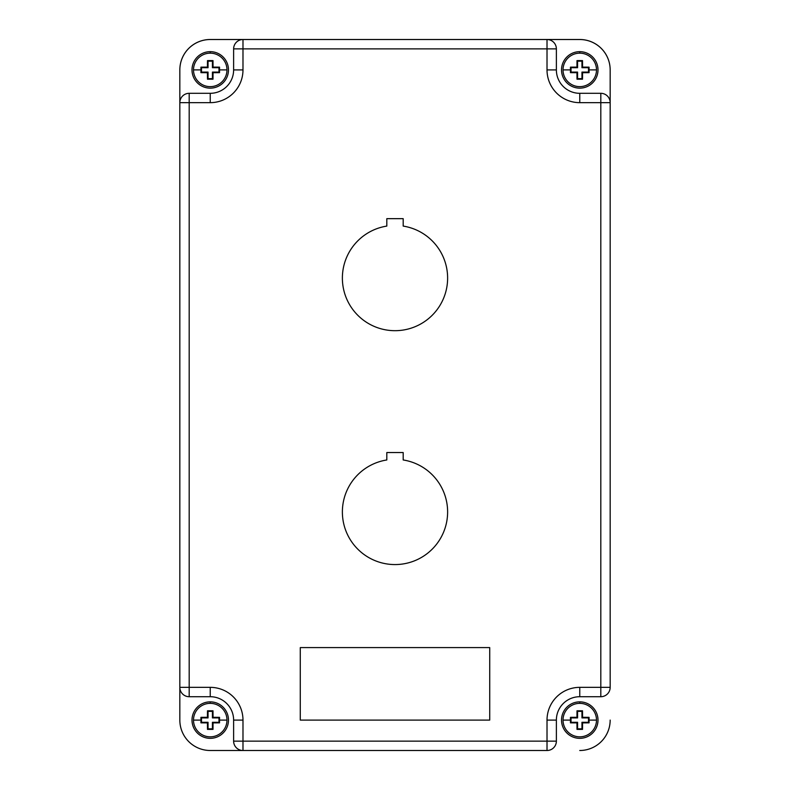 <?xml version="1.0" encoding="UTF-8"?>
<svg xmlns="http://www.w3.org/2000/svg" width="790" height="790" viewBox="0 0 790 790"><rect width="100%" height="100%" fill="white"/><g stroke="black" fill="none" stroke-linecap="round" stroke-linejoin="round"><path stroke-width="1.19" d="M242.984 750.5A9.352 9.352 0 0 1 233.623 741.148L242.984 741.148L242.984 750.5L210.239 750.5L547.016 750.5A9.352 9.352 0 0 0 556.377 741.148L547.016 741.148L547.016 750.5M610.166 102.66L610.166 69.905L610.166 102.66L610.166 69.925L610.166 102.66L600.815 102.66L600.815 93.309A9.352 9.352 0 0 1 610.166 102.66L610.166 687.349A9.352 9.352 0 0 1 600.815 696.711L579.761 696.711A23.384 23.384 0 0 0 556.377 720.095L556.377 741.148M210.239 750.5A30.405 30.405 0 0 1 179.834 720.095L179.834 687.349L189.185 687.349L189.185 696.711A9.352 9.352 0 0 1 179.834 687.349L179.834 69.905A30.405 30.405 0 0 1 210.239 39.5L579.761 39.5A30.405 30.405 0 0 1 610.166 69.905A30.405 30.405 0 0 0 579.761 39.52L210.239 39.52A30.405 30.405 0 0 0 179.834 69.925L179.834 102.66A9.352 9.352 0 0 1 189.185 93.309L210.239 93.309A23.384 23.384 0 0 0 233.623 69.925L233.623 48.871L242.984 48.871L242.984 39.52A9.352 9.352 0 0 0 233.623 48.871M547.016 39.52A9.352 9.352 0 0 1 556.377 48.871L547.016 48.871L547.016 39.52L242.984 39.52M233.623 741.148L233.623 720.095L242.984 720.095A32.745 32.745 0 0 0 210.239 687.349L210.239 696.711A23.384 23.384 0 0 1 233.623 720.095M233.623 69.925L242.984 69.925A32.745 32.745 0 0 1 210.239 102.66L189.185 102.66L189.185 93.309M579.761 696.711L579.761 687.349A32.745 32.745 0 0 0 547.016 720.095L547.016 741.148L242.984 741.148L242.984 720.095M242.984 69.925L242.984 48.871L547.016 48.871L547.016 69.925A32.745 32.745 0 0 0 579.761 102.66L579.761 93.309L600.815 93.309M403.186 218.662L386.814 218.662L386.814 226.088A52.624 52.624 0 0 0 350.859 306.718A52.624 52.624 0 0 0 439.141 306.718A52.624 52.624 0 0 0 403.186 226.088L403.186 218.662M300.279 647.593L300.279 720.095L489.721 720.095L489.721 647.593L300.279 647.593M386.814 459.968A52.624 52.624 0 0 0 350.859 540.597A52.624 52.624 0 0 0 439.141 540.597A52.624 52.624 0 0 0 403.186 459.968L403.186 452.542L386.814 452.542L386.814 459.968M189.185 696.711L210.239 696.711M556.377 48.871L556.377 69.925A23.384 23.384 0 0 0 579.761 93.309M179.834 102.66L179.834 69.905L179.834 102.66L189.185 102.66L189.185 687.349L210.239 687.349M579.761 750.5A30.405 30.405 0 0 0 610.166 720.095M179.834 687.349L179.834 720.075M218.978 717.903L219.541 717.34A46.264 2.419 90 0 1 219.541 720.095A46.264 2.419 90 0 1 219.541 722.85A46.778 2.449 180 0 1 213.033 722.889A46.778 2.449 90 0 1 212.994 729.397A46.264 2.419 180 0 1 207.484 729.397A46.778 2.449 -90 0 1 207.444 722.889A46.778 2.449 180 0 1 200.936 722.85A46.264 2.419 -90 0 1 200.936 720.095A46.264 2.419 -90 0 1 200.936 717.34L201.499 717.903L201.499 722.287L208.047 722.287L208.047 728.834L212.431 728.834L212.431 722.287L218.978 722.287L218.978 717.903L212.431 717.903L212.431 711.356L208.047 711.356L208.047 717.903L201.499 717.903M210.239 701.856A18.239 18.239 0 0 0 192 720.095A18.239 18.239 0 0 0 210.239 738.334A18.239 18.239 0 0 0 228.478 720.095A18.239 18.239 0 0 0 210.239 701.856L210.239 703.357A16.738 16.738 0 0 0 193.501 720.095L200.936 720.095M213.033 722.889L212.431 722.287M212.431 728.834L212.994 729.397M200.936 717.34A46.778 2.449 0 0 1 207.444 717.3A46.778 2.449 -90 0 1 207.484 710.793A46.264 2.419 0 0 1 212.994 710.793A46.778 2.449 90 0 1 213.033 717.3L212.431 717.903M207.444 717.3L208.047 717.903M208.047 711.356L207.484 710.793M212.431 711.356L212.994 710.793M218.978 722.287L219.541 722.85M213.033 717.3A46.778 2.449 0 0 1 219.541 717.34M208.047 728.834L207.484 729.397M207.444 722.889L208.047 722.287M201.499 722.287L200.936 722.85M588.501 717.903L589.063 717.34A46.264 2.419 90 0 1 589.063 720.095A46.264 2.419 90 0 1 589.063 722.85A46.778 2.449 180 0 1 582.556 722.889A46.778 2.449 90 0 1 582.516 729.397A46.264 2.419 180 0 1 577.006 729.397A46.778 2.449 -90 0 1 576.967 722.889A46.778 2.449 180 0 1 570.459 722.85A46.264 2.419 -90 0 1 570.459 720.095A46.264 2.419 -90 0 1 570.459 717.34L571.022 717.903L571.022 722.287L577.569 722.287L577.569 728.834L581.954 728.834L581.954 722.287L588.501 722.287L588.501 717.903L581.954 717.903L581.954 711.356L577.569 711.356L577.569 717.903L571.022 717.903M579.761 701.856A18.239 18.239 0 0 0 561.522 720.095A18.239 18.239 0 0 0 579.761 738.334A18.239 18.239 0 0 0 598 720.095A18.239 18.239 0 0 0 579.761 701.856L579.761 703.357A16.738 16.738 0 0 0 563.023 720.095L570.459 720.095M582.556 722.889L581.954 722.287M581.954 728.834L582.516 729.397M570.459 717.34A46.778 2.449 0 0 1 576.967 717.3A46.778 2.449 -90 0 1 577.006 710.793A46.264 2.419 0 0 1 582.516 710.793A46.778 2.449 90 0 1 582.556 717.3L581.954 717.903M576.967 717.3L577.569 717.903M577.569 711.356L577.006 710.793M581.954 711.356L582.516 710.793M588.501 722.287L589.063 722.85M582.556 717.3A46.778 2.449 0 0 1 589.063 717.34M577.569 728.834L577.006 729.397M576.967 722.889L577.569 722.287M571.022 722.287L570.459 722.85M218.978 67.713L219.541 67.15A46.264 2.419 90 0 1 219.541 69.905A46.264 2.419 90 0 1 219.541 72.66A46.778 2.449 180 0 1 213.033 72.7A46.778 2.449 90 0 1 212.994 79.207A46.264 2.419 180 0 1 207.484 79.207A46.778 2.449 -90 0 1 207.444 72.7A46.778 2.449 180 0 1 200.936 72.66A46.264 2.419 -90 0 1 200.936 69.905A46.264 2.419 -90 0 1 200.936 67.15L201.499 67.713L201.499 72.097L208.047 72.097L208.047 78.645L212.431 78.645L212.431 72.097L218.978 72.097L218.978 67.713L212.431 67.713L212.431 61.166L208.047 61.166L208.047 67.713L201.499 67.713M210.239 51.666A18.239 18.239 0 0 0 192 69.905A18.239 18.239 0 0 0 210.239 88.144A18.239 18.239 0 0 0 228.478 69.905A18.239 18.239 0 0 0 210.239 51.666L210.239 53.167A16.738 16.738 0 0 0 193.501 69.905L200.936 69.905M213.033 72.7L212.431 72.097M212.431 78.645L212.994 79.207M200.936 67.15A46.778 2.449 0 0 1 207.444 67.111A46.778 2.449 -90 0 1 207.484 60.603A46.264 2.419 0 0 1 212.994 60.603A46.778 2.449 90 0 1 213.033 67.111L212.431 67.713M207.444 67.111L208.047 67.713M208.047 61.166L207.484 60.603M212.431 61.166L212.994 60.603M218.978 72.097L219.541 72.66M213.033 67.111A46.778 2.449 0 0 1 219.541 67.15M208.047 78.645L207.484 79.207M207.444 72.7L208.047 72.097M201.499 72.097L200.936 72.66M588.501 67.713L589.063 67.15A46.264 2.419 90 0 1 589.063 69.905A46.264 2.419 90 0 1 589.063 72.66A46.778 2.449 180 0 1 582.556 72.7A46.778 2.449 90 0 1 582.516 79.207A46.264 2.419 180 0 1 577.006 79.207A46.778 2.449 -90 0 1 576.967 72.7A46.778 2.449 180 0 1 570.459 72.66A46.264 2.419 -90 0 1 570.459 69.905A46.264 2.419 -90 0 1 570.459 67.15L571.022 67.713L571.022 72.097L577.569 72.097L577.569 78.645L581.954 78.645L581.954 72.097L588.501 72.097L588.501 67.713L581.954 67.713L581.954 61.166L577.569 61.166L577.569 67.713L571.022 67.713M579.761 51.666A18.239 18.239 0 0 0 561.522 69.905A18.239 18.239 0 0 0 579.761 88.144A18.239 18.239 0 0 0 598 69.905A18.239 18.239 0 0 0 579.761 51.666L579.761 53.167A16.738 16.738 0 0 0 563.023 69.905L570.459 69.905M582.556 72.7L581.954 72.097M581.954 78.645L582.516 79.207M570.459 67.15A46.778 2.449 0 0 1 576.967 67.111A46.778 2.449 -90 0 1 577.006 60.603A46.264 2.419 0 0 1 582.516 60.603A46.778 2.449 90 0 1 582.556 67.111L581.954 67.713M576.967 67.111L577.569 67.713M577.569 61.166L577.006 60.603M581.954 61.166L582.516 60.603M588.501 72.097L589.063 72.66M582.556 67.111A46.778 2.449 0 0 1 589.063 67.15M577.569 78.645L577.006 79.207M576.967 72.7L577.569 72.097M571.022 72.097L570.459 72.66M579.761 687.349L610.166 687.349M579.761 102.66L600.815 102.66L600.815 696.711M556.377 720.095L547.016 720.095M556.377 69.925L547.016 69.925M210.239 102.66L210.239 93.309M219.541 720.095L226.977 720.095A16.738 16.738 0 0 0 210.239 703.357M193.501 720.095A16.738 16.738 0 0 0 210.239 736.833A16.738 16.738 0 0 0 226.977 720.095M589.063 720.095L596.499 720.095A16.738 16.738 0 0 0 579.761 703.357M563.023 720.095A16.738 16.738 0 0 0 579.761 736.833A16.738 16.738 0 0 0 596.499 720.095M219.541 69.905L226.977 69.905A16.738 16.738 0 0 0 210.239 53.167M193.501 69.905A16.738 16.738 0 0 0 210.239 86.643A16.738 16.738 0 0 0 226.977 69.905M589.063 69.905L596.499 69.905A16.738 16.738 0 0 0 579.761 53.167M563.023 69.905A16.738 16.738 0 0 0 579.761 86.643A16.738 16.738 0 0 0 596.499 69.905"/></g></svg>
